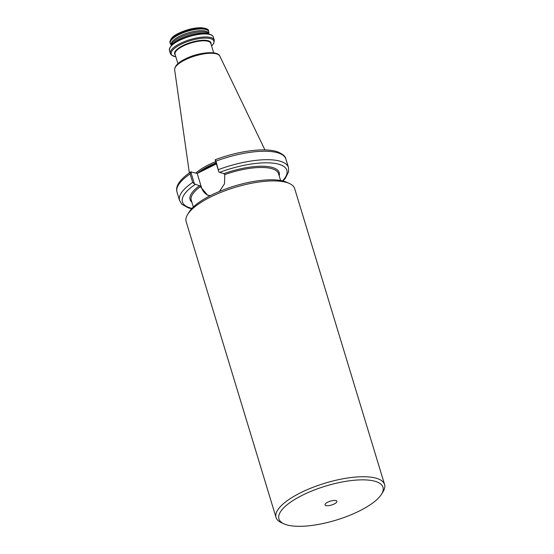 <?xml version="1.0" encoding="UTF-8"?>
<svg xmlns="http://www.w3.org/2000/svg" width="554" height="554" viewBox="0 0 554 554"><rect width="100%" height="100%" fill="white"/><g stroke="black" fill="none" stroke-linecap="round" stroke-linejoin="round"><path stroke-width="0.83" d="M208.553 195.444A15.069 12.68 105.8 0 1 201.414 187.307L201.054 186.13L199.565 185.708A46.543 15.235 -16.9 0 0 199.558 185.708L201.054 186.13L197.203 173.437L216.399 163.915M210.492 195.569L207.674 195.243L199.565 185.708M187.647 214.46L189.184 211.96A54.375 17.804 -16.9 0 1 211.51 195.056A54.375 17.804 -16.9 0 1 286.799 182.308L289.465 183.526A56.716 18.566 163.1 0 0 210.936 196.829A56.716 18.566 163.1 0 0 187.647 214.46A56.716 18.566 163.1 0 0 186.158 221.642L276.037 517.457A56.716 18.566 -16.9 0 1 300.815 492.651A56.716 18.566 -16.9 0 1 384.573 484.487A56.716 18.566 -16.9 0 1 383.077 491.661L381.547 494.161A54.375 17.804 163.1 0 0 361.624 479.854A54.375 17.804 163.1 0 0 302.671 495.11A54.375 17.804 163.1 0 0 283.932 523.814A54.375 17.804 163.1 0 0 359.221 511.065A54.375 17.804 163.1 0 0 381.547 494.161M283.932 523.814L281.266 522.595A56.716 18.566 -16.9 0 1 276.037 517.457M335.959 500.601A6.198 2.029 163.1 0 0 329.561 501.405A6.198 2.029 163.1 0 0 325.018 504.465A6.198 2.029 163.1 0 0 325.932 505.573A6.198 2.029 163.1 0 0 333.46 504.327A6.198 2.029 163.1 0 0 336.638 500.934A6.198 2.029 163.1 0 0 335.959 500.601M172.031 44.909A20.145 6.593 -16.9 0 1 180.279 38.69A20.145 6.593 -16.9 0 1 208.117 33.946M171.511 45.061A19.556 6.406 -16.9 0 1 180.14 37.326A19.556 6.406 -16.9 0 1 208.636 33.78L208.671 33.344A19.556 6.406 -16.9 0 0 179.787 36.162A19.556 6.406 -16.9 0 0 171.241 44.715L171.511 45.061M171.359 45.103L170.639 44.181A20.145 6.593 -16.9 0 1 170.237 43.434A20.145 6.593 -16.9 0 1 179.039 34.625A20.145 6.593 -16.9 0 1 208.789 31.723A20.145 6.593 -16.9 0 1 208.872 32.568L208.789 33.732M195.804 173.049A40.961 13.407 -16.9 0 1 208.692 164.78A40.961 13.407 -16.9 0 1 215.707 161.63M282.492 180.881A54.555 17.86 163.1 0 0 274.085 163.278A54.555 17.86 163.1 0 0 219.571 172.377L223.934 173.61L224.806 174.932L224.502 183.796L219.426 191.455M215.153 159.815L215.97 161.124L218.823 171.885L215.153 159.815L215.714 159.69M219.571 172.377L218.823 171.885M191.345 171.788L190.777 171.906L194.447 183.983L192.688 182.404L190.119 173.949L190.777 171.906L197.196 173.437L201.054 186.13M194.447 183.983L199.558 185.708A46.543 15.235 -16.9 0 0 191.892 202.286M384.573 484.487L294.693 188.665A56.716 18.566 163.1 0 0 289.465 183.526M200.437 187.03L201.414 187.307M175.265 54.943A19.03 6.232 -16.9 0 1 182.903 45.587A19.03 6.232 -16.9 0 1 202.293 40.29A19.03 6.232 -16.9 0 1 211.012 44.085M175.833 56.82A22.257 7.285 -16.9 0 1 180.985 44.334A22.257 7.285 -16.9 0 1 206.947 38.122A22.257 7.285 -16.9 0 1 211.586 45.961M175.847 56.861L171.359 55.033L170.348 53.454A22.949 7.514 -16.9 0 1 180.375 43.413A22.949 7.514 -16.9 0 1 214.266 40.11L213.352 37.09A22.949 7.514 -16.9 0 0 179.461 40.394A22.949 7.514 -16.9 0 0 169.434 50.435C169.434 46.515 172.793 43.046 179.496 40.04C186.67 36.599 194.011 34.521 201.518 33.808C211.905 33.295 212.75 35.775 213.352 37.09M170.016 42.693A20.145 6.593 -16.9 0 1 178.817 33.877A20.145 6.593 -16.9 0 1 208.56 30.982C208.955 29.438 206.476 28.344 201.116 27.7C193.969 27.742 186.559 29.57 178.887 33.178C172.98 35.726 170.023 38.898 170.016 42.693L170.237 43.434M202.044 171.034A40.608 13.296 -16.9 0 1 209.481 166.837A40.608 13.296 -16.9 0 1 216.351 163.749M197.923 173.083A40.608 13.296 -16.9 0 1 209.26 166.096A40.608 13.296 -16.9 0 1 216.129 163.008M197.231 173.423A40.636 13.303 -16.9 0 1 209.197 165.93A40.636 13.303 -16.9 0 1 216.074 162.834M189.343 172.883L174.648 69.832A23.628 7.735 -16.9 0 1 185.057 59.88A23.628 7.735 -16.9 0 1 219.813 56.113L264.923 149.919M177.924 63.689L175.043 54.223A18.684 6.115 -16.9 0 1 183.208 46.051A18.684 6.115 -16.9 0 1 210.797 43.357L213.671 52.831M200.333 186.698A45.608 14.93 163.1 0 0 191.262 200.223L193.325 207.016M280.601 180.5L278.537 173.707A45.608 14.93 163.1 0 0 224.709 174.6M223.934 173.61A46.543 15.235 -16.9 0 1 279.168 175.77M218.539 169.579A56.896 18.628 -16.9 0 1 288.44 167.467L285.864 159.012A56.896 18.628 163.1 0 0 215.97 161.124M190.119 173.949A56.896 18.628 163.1 0 0 176.996 192.086L179.565 200.548A56.896 18.628 -16.9 0 1 192.688 182.404M195.195 184.475A54.555 17.86 163.1 0 0 191.975 208.387M179.572 40.04A22.485 7.361 -16.9 0 1 210.956 34.895M170.348 53.454L169.434 50.435M174.648 69.832C174.697 65.961 178.215 62.353 185.209 59.008C197.972 52.291 217.923 50.331 219.813 56.113M288.44 167.467L288.62 171.719L285.303 178.353L282.949 180.992M215.333 159.69C230.319 154.15 244.605 150.93 258.199 150.044C265.982 149.594 272.339 150.155 277.27 151.727C282.706 153.964 285.573 156.387 285.864 159.012M208.789 31.723L208.56 30.982M211.6 46.003L213.844 43.212L214.266 40.11M179.565 200.548L181.774 204.177L188.228 207.847L191.656 208.733M176.996 192.086C176.02 188.706 175.853 182.169 190.86 171.837"/></g></svg>
